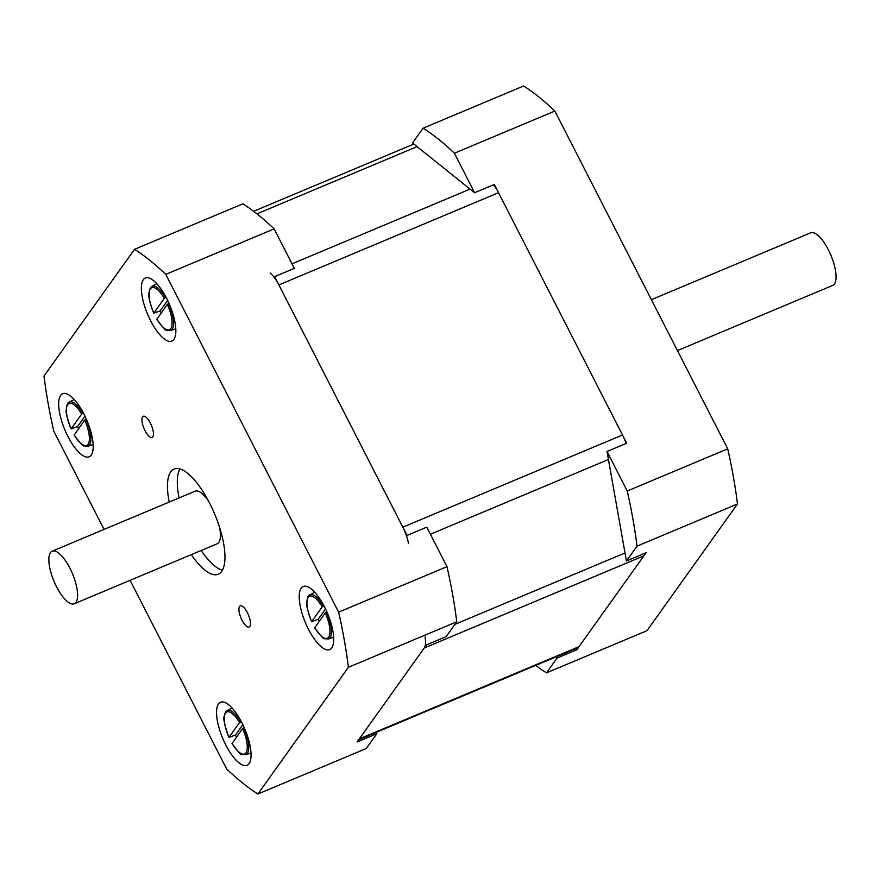 <?xml version="1.0" encoding="UTF-8"?>
<svg xmlns="http://www.w3.org/2000/svg" width="880" height="880" viewBox="0 0 880 880"><rect width="100%" height="100%" fill="white"/><g stroke="black" fill="none" stroke-linecap="round" stroke-linejoin="round"><path stroke-width="1.32" d="M425.051 636.889A22.814 7.986 67.2 0 1 424.259 647.999L359.337 738.881A22.814 7.986 67.2 0 1 357.984 740.003M270.105 273.031A22.814 7.986 67.2 0 1 278.872 284.922L402.842 527.175A22.814 7.986 67.2 0 1 408.485 543.444M358.776 739.673L577.643 647.801A22.814 7.986 -112.8 0 0 578.996 646.679L643.918 555.797A22.814 7.986 -112.8 0 0 644.952 553.201M626.098 443.487A22.814 7.986 -112.8 0 0 622.501 434.984L498.531 192.72A22.814 7.986 -112.8 0 0 493.559 184.789M607.024 451.495L627.242 491.007L727.716 448.833L554.862 111.056L454.388 153.23A307.934 107.844 67.2 0 0 423.126 128.172L412.533 142.989L474.606 192.742L494.307 184.47L626.725 443.223L607.024 451.495L626.428 560.978L646.129 552.706L576.785 649.77L557.084 658.042L555.775 656.986M575.476 648.714L576.785 649.77M454.388 153.23L474.606 192.742M627.242 491.007A307.934 107.844 67.2 0 1 637.021 546.15L626.428 560.978M557.084 658.042L546.502 672.859A307.934 107.844 67.2 0 1 535.755 665.39M546.502 672.859L646.976 630.685L737.484 503.976A307.934 107.844 -112.8 0 0 727.716 448.833M637.021 546.15L737.484 503.976M554.862 111.056A307.934 107.844 -112.8 0 0 523.6 85.998L423.126 128.172M222.398 570.251A57.024 19.965 67.2 0 1 201.146 550.506M179.069 497.926A57.024 19.965 67.2 0 1 179.861 468.93M169.224 502.062A57.024 19.965 67.2 0 1 174.13 469.073A57.024 19.965 67.2 0 1 212.168 508.387A57.024 19.965 67.2 0 1 221.672 571.417A57.024 19.965 67.2 0 1 218.273 574.233A57.024 19.965 67.2 0 1 191.29 554.642M375.518 732.644L376.827 733.7L357.126 741.972L426.47 644.908L446.171 636.636L456.753 621.808A307.934 107.844 67.2 0 0 446.985 566.665L426.767 527.153L407.066 535.425L274.659 276.672L294.349 268.4L274.131 228.888L165.781 274.373L338.635 612.15A307.934 107.844 67.2 0 1 348.403 667.293L257.895 794.002A307.934 107.844 67.2 0 1 226.622 768.944L130.108 580.327M456.753 621.808L348.403 667.293M376.827 733.7L366.245 748.528L257.895 794.002M104.049 529.419L53.779 431.167A307.934 107.844 67.2 0 1 44 376.024L134.519 249.315L242.869 203.83A307.934 107.844 67.2 0 1 274.131 228.888M446.985 566.665L338.635 612.15M249.084 763.631A34.21 11.979 67.2 0 1 247.049 765.325A34.21 11.979 67.2 0 1 222.75 738.419A34.21 11.979 67.2 0 1 220.561 702.229A34.21 11.979 67.2 0 1 243.386 725.813A34.21 11.979 67.2 0 1 249.084 763.631M91.212 455.125A34.21 11.979 67.2 0 1 89.177 456.819A34.21 11.979 67.2 0 1 64.878 429.902A34.21 11.979 67.2 0 1 62.689 393.723A34.21 11.979 67.2 0 1 85.514 417.307A34.21 11.979 67.2 0 1 91.212 455.125M331.749 647.9A34.21 11.979 67.2 0 1 329.714 649.594A34.21 11.979 67.2 0 1 305.426 622.688A34.21 11.979 67.2 0 1 303.237 586.498A34.21 11.979 67.2 0 1 326.051 610.082A34.21 11.979 67.2 0 1 331.749 647.9M173.877 339.394A34.21 11.979 67.2 0 1 171.842 341.088A34.21 11.979 67.2 0 1 147.554 314.171A34.21 11.979 67.2 0 1 145.365 277.992A34.21 11.979 67.2 0 1 168.179 301.576A34.21 11.979 67.2 0 1 173.877 339.394M249.832 626.461A11.484 4.015 67.2 0 1 249.15 627.033A11.484 4.015 67.2 0 1 240.999 618.002A11.484 4.015 67.2 0 1 240.273 605.869A11.484 4.015 67.2 0 1 247.929 613.778A11.484 4.015 67.2 0 1 249.832 626.461M152.823 436.887A11.484 4.015 67.2 0 1 152.141 437.448A11.484 4.015 67.2 0 1 143.99 428.417A11.484 4.015 67.2 0 1 143.253 416.284A11.484 4.015 67.2 0 1 150.909 424.193A11.484 4.015 67.2 0 1 152.823 436.887M134.519 249.315A307.934 107.844 67.2 0 1 165.781 274.373M84.975 416.174L77.583 426.525L71.071 428.945L81.653 414.073L83.402 413.061M86.317 419.089L84.7 420.046L74.239 434.962M78.573 428.626A24.563 8.602 67.2 0 1 77.583 426.525M242.847 724.68L235.455 735.031L228.943 737.451L239.525 722.579L241.274 721.567M244.189 727.595L242.572 728.552L232.111 743.468M236.445 737.132A24.563 8.602 67.2 0 1 235.455 735.031M325.523 608.949L318.12 619.3L311.608 621.731L322.19 606.848L323.95 605.836M326.865 611.864L325.248 612.821L314.787 627.737M319.11 621.401A24.563 8.602 67.2 0 1 318.12 619.3M167.651 300.443L160.248 310.794L153.736 313.214L164.318 298.342L166.078 297.33M168.993 303.358L167.376 304.315L156.915 319.231M161.238 312.895A24.563 8.602 67.2 0 1 160.248 310.794M651.387 299.673L810.656 232.826A28.512 9.988 67.2 0 1 830.896 255.244A28.512 9.988 67.2 0 1 832.722 285.406L677.435 350.581M56.562 586.806A28.512 9.988 -112.8 0 0 74.261 603.768A28.512 9.988 -112.8 0 0 72.435 573.606A28.512 9.988 -112.8 0 0 52.195 551.188A28.512 9.988 -112.8 0 0 56.562 586.806M52.195 551.188L195.019 491.227A28.512 9.988 67.2 0 1 208.538 501.072M219.538 527.263A28.512 9.988 67.2 0 1 217.085 543.818L74.261 603.768M578.996 646.679L359.337 738.881M622.501 434.984L402.842 527.175M430.386 534.248L608.443 459.514M625.009 552.959L454.96 624.338M424.259 647.999L643.918 555.797M470.063 189.101L292.017 263.835M278.872 284.922L498.531 192.72M256.927 213.862L417.076 146.641M84.7 420.046A22.825 7.997 67.2 0 1 88.088 444.356A22.825 7.997 67.2 0 1 74.151 434.808M71.093 428.835A22.825 7.997 67.2 0 1 67.716 404.525A22.825 7.997 67.2 0 1 81.653 414.073M74.129 434.94C80.047 443.168 83.369 446.809 84.117 445.863L87.813 446.248A23.958 8.393 -112.8 0 0 89.496 444.972A23.958 8.393 -112.8 0 0 85.877 419.287M82.819 413.314A23.958 8.393 -112.8 0 0 69.278 402.094L74.184 399.465M242.572 728.552A22.825 7.997 67.2 0 1 245.96 752.862A22.825 7.997 67.2 0 1 232.023 743.325M228.965 737.352A22.825 7.997 67.2 0 1 225.588 713.042A22.825 7.997 67.2 0 1 239.525 722.579M232.001 743.446C237.919 751.674 241.241 755.315 242 754.369L245.685 754.754A23.958 8.393 -112.8 0 0 247.368 753.478A23.958 8.393 -112.8 0 0 243.749 727.793M240.691 721.831A23.958 8.393 -112.8 0 0 227.15 710.6L232.056 707.982M325.248 612.821A22.825 7.997 67.2 0 1 328.636 637.131A22.825 7.997 67.2 0 1 314.699 627.594M311.641 621.621A22.825 7.997 67.2 0 1 308.253 597.311A22.825 7.997 67.2 0 1 322.19 606.848M314.677 627.715C320.584 635.943 323.917 639.584 324.665 638.649L328.361 639.023A23.958 8.393 -112.8 0 0 330.044 637.747A23.958 8.393 -112.8 0 0 326.414 612.062M323.356 606.1A23.958 8.393 -112.8 0 0 309.826 594.869L314.732 592.251M167.376 304.315A22.825 7.997 67.2 0 1 170.764 328.625A22.825 7.997 67.2 0 1 156.827 319.077M153.769 313.115A22.825 7.997 67.2 0 1 150.381 288.794A22.825 7.997 67.2 0 1 164.318 298.342M156.805 319.209C162.712 327.437 166.045 331.078 166.793 330.132L170.489 330.517A23.958 8.393 -112.8 0 0 172.172 329.241A23.958 8.393 -112.8 0 0 168.542 303.556M165.484 297.583A23.958 8.393 -112.8 0 0 151.954 286.363L156.86 283.745M253.616 211.31L413.853 144.045M71.06 428.923C67.056 417.835 65.45 411.455 66.242 409.783C66.726 404.789 67.738 402.226 69.278 402.094M87.813 446.248L93.126 444.576M228.932 737.44C224.543 724.878 222.97 717.86 224.213 716.375C225.06 712.536 226.039 710.611 227.15 710.6M245.685 754.754L250.998 753.093M311.597 621.709C307.604 610.61 305.998 604.23 306.79 602.558C307.274 597.564 308.286 595.001 309.826 594.869M328.361 639.023L333.663 637.362M153.725 313.203C146.564 294.019 149.182 293.568 149.644 289.245L151.954 286.363M170.489 330.517L175.791 328.845"/></g></svg>
